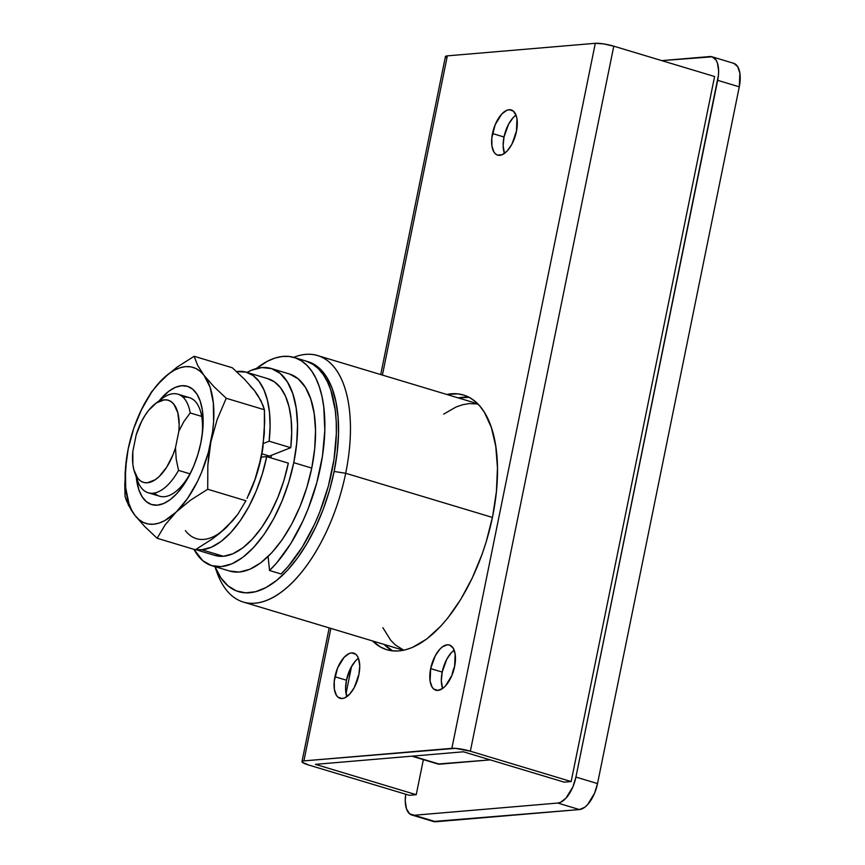 <?xml version="1.0" encoding="UTF-8"?>
<svg xmlns="http://www.w3.org/2000/svg" width="865" height="865" viewBox="0 0 865 865"><rect width="100%" height="100%" fill="white"/><g stroke="black" fill="none" stroke-linecap="round" stroke-linejoin="round"><path stroke-width="1.3" d="M452.211 674.008A18.024 8.682 106.8 0 1 454.633 666.439L451.995 675.187A18.024 8.682 106.8 0 1 452.211 674.008M356.477 682.139A18.024 8.682 106.8 0 1 358.889 674.57L356.261 683.318A18.024 8.682 106.8 0 1 356.477 682.139M514.037 138.93A18.024 8.682 106.8 0 1 516.448 131.361L513.821 140.108A18.024 8.682 106.8 0 1 514.037 138.93M334.139 471.468A120.138 57.879 106.8 0 1 276.519 580.523A120.138 57.879 106.8 0 1 214.985 566.651L220.975 577.982L228.068 585.897L236.372 590.903L245.649 592.849L255.672 591.692L266.161 587.465L276.832 580.274L287.418 570.316L297.614 557.86L307.161 543.22L315.801 526.817L323.305 509.063L329.479 490.455L334.139 471.468L337.166 452.622L338.496 434.414L338.074 417.341L335.923 401.847L332.106 388.353L326.7 377.216L319.877 368.728L311.8 363.127L306.74 361.3A120.138 57.879 106.8 0 1 334.139 471.468L345.686 473.263L334.139 471.468M215.363 567.548A128.712 62.01 -73.2 0 0 216.78 571.938A128.712 62.01 -73.2 0 0 282.52 591.238A128.712 62.01 -73.2 0 0 345.686 473.263A128.712 62.01 106.8 0 1 243.314 602.051A128.712 62.01 106.8 0 1 215.363 567.548M492.434 517.432L345.686 473.263L492.434 517.432M403.836 650.199L395.5 645.063L390.764 640.338L382.881 627.687M351.536 666.472L346.032 693.546L351.536 666.472M733.725 63.318L737.683 66.637L739.889 73.19L739.272 86.835L717.669 80.326L575.917 777.073L597.52 783.571L575.917 777.073A25.745 12.402 106.8 0 1 557.806 803.055L579.399 809.564L557.806 803.055L414.194 815.252L435.798 821.75L579.399 809.564A25.745 12.402 -73.2 0 0 597.52 783.571L739.272 86.835L717.669 80.326A25.745 12.402 106.8 0 0 712.036 56.787A25.745 12.402 106.8 0 0 709.678 56.56L661.79 60.615L712.133 56.82L716.079 60.128L717.431 63.059L718.62 70.898L718.404 75.493L575.917 777.073L572.987 786.674L565.905 798.254L560.444 802.363L557.806 803.055L414.194 815.252L409.578 813.781L406.442 808.743L405.253 800.914L405.717 794.221A25.745 12.402 106.8 0 0 411.837 815.014L433.441 821.512A25.745 12.402 -73.2 0 0 435.798 821.75L414.194 815.252A25.745 12.402 106.8 0 1 411.837 815.014M437.917 764.011L490.26 759.881L439.55 764.184L412.681 756.107L439.55 764.184A17.159 8.272 -73.2 0 1 437.982 764.033L411.859 756.172M433.343 821.49L579.399 809.564L584.783 807.24L587.508 804.753L594.59 793.173L597.52 783.571L739.272 86.835A25.745 12.402 -73.2 0 0 733.639 63.286L712.036 56.787M443.669 414.14L455.952 407.047L462.656 404.723L469.176 403.577L477.934 404.009M293.711 357.353A128.712 62.01 106.8 0 1 317.509 355.547A128.712 62.01 106.8 0 1 345.686 473.263A128.712 62.01 -73.2 0 0 293.711 357.353M134.637 472.355A42.904 20.674 106.8 0 1 132.842 451.379L136.194 434.868L141.579 421.46L144.931 415.535L148.607 410.367L156.478 402.874L164.285 399.835L167.864 400.127L171.097 401.63L173.887 404.29L177.812 412.746L179.185 424.531L178.85 431.246L175.487 447.756L176.222 459.239L178.525 470.387L176.222 459.239L175.487 447.756A42.904 20.674 106.8 0 1 154.208 480.389A42.904 20.674 106.8 0 1 134.637 472.355L137.589 480.735A51.489 24.804 -73.2 0 0 178.525 470.387L189.997 473.847L178.525 470.387A51.489 24.804 106.8 0 1 148.207 492.78A51.489 24.804 106.8 0 1 136.27 476.02M183.877 421.547L190.213 412.951L201.686 416.4L190.213 412.951A51.489 24.804 -73.2 0 0 162.382 398.365L155.289 403.717A42.904 20.674 106.8 0 1 178.85 431.246L183.877 421.547L190.213 412.951A51.489 24.804 106.8 0 0 177.887 394.18L189.349 397.63A51.489 24.804 106.8 0 1 201.859 437.193A51.489 24.804 -73.2 0 0 183.175 397.359M158.684 401.565A51.489 24.804 106.8 0 1 177.887 394.18M178.85 431.246L175.487 447.756L173.054 454.655L166.761 467.078L159.192 476.518L155.203 479.751L147.407 482.789L143.817 482.497L140.584 480.994L137.794 478.334L133.88 469.879L132.853 464.321L132.842 451.379L136.194 434.868A42.904 20.674 106.8 0 1 155.289 403.717M294.154 357.483L305.669 360.954A120.138 57.879 -73.2 0 1 335.058 451.519A120.138 57.879 -73.2 0 1 281.049 573.971L269.534 570.5L268.107 556.498L269.534 570.5L276.843 562.704L290.705 543.707L302.934 520.979L308.232 508.588L316.85 482.551L322.472 455.996L324.818 430.294L323.748 406.81L321.942 396.278L319.315 386.752L315.909 378.351L311.768 371.171L306.934 365.333L301.485 360.9L295.484 357.926L289.018 356.445L282.152 356.499L275.005 358.067L267.642 361.137L256.332 368.544A120.138 57.879 106.8 0 1 294.154 357.483A120.138 57.879 106.8 0 1 323.542 448.059A120.138 57.879 106.8 0 1 269.534 570.5L281.049 573.971L288.369 566.175L302.22 547.167L314.449 524.439L319.747 512.048L328.376 486.022L333.998 459.456L336.334 433.765L336.226 421.666L335.263 410.269L330.841 390.223L327.435 381.811L323.283 374.642L318.461 368.804L313.011 364.36L305.615 360.932M271.286 455.379A55.771 26.869 106.8 0 1 270.972 457.909L271.286 455.379M293.754 462.667A102.967 49.608 106.8 0 1 211.849 565.699A102.967 49.608 106.8 0 1 193.976 549.351L202.832 560.758L211.482 565.591L221.278 566.64L231.852 563.861L242.806 557.363L253.704 547.394L264.139 534.343L273.697 518.719L282.022 501.095L288.791 482.173L293.754 462.667L311.746 468.084L293.754 462.667L296.695 443.334L297.528 424.92L296.198 408.118L292.77 393.586L287.375 381.876L280.217 373.442L271.578 368.62L261.781 367.571L251.207 370.339L247.001 372.415A102.967 49.608 106.8 0 1 271.21 368.501A102.967 49.608 106.8 0 1 293.754 462.667M211.849 565.699L229.852 571.116A102.967 49.608 -73.2 0 0 311.746 468.084A102.967 49.608 -73.2 0 0 289.202 373.918L271.21 368.501M229.485 571.008L239.281 572.057L249.855 569.278L260.808 562.78L271.707 552.811L282.141 539.771L291.7 524.136L300.025 506.512L306.794 487.59L311.746 468.084L314.698 448.751L315.53 430.338L314.2 413.535L310.773 399.003L305.377 387.293L298.22 378.87L289.58 374.037M195.566 549.599L214.942 555.427A92.241 44.439 -73.2 0 0 223.386 556.271L201.783 549.762A92.241 44.439 106.8 0 1 195.739 549.502M267.523 378.6L274.573 381.952L280.628 387.898L285.493 396.246L289.029 406.745L291.116 419.082L291.689 432.878L290.748 447.702L269.458 456.093L261.9 453.822L269.458 456.093L290.748 447.702L269.145 441.204L270.096 426.369L269.512 412.573L267.426 400.246L263.89 389.747L259.024 381.389L252.98 375.453L245.919 372.101L236.567 371.604A92.241 44.439 106.8 0 1 238.07 371.431A92.241 44.439 106.8 0 1 246.514 372.264A92.241 44.439 106.8 0 1 269.145 441.204L290.748 447.702A92.241 44.439 -73.2 0 0 268.118 378.773L246.514 372.264M214.607 555.33L223.386 556.271L232.858 553.784L242.676 547.956L252.439 539.036L261.781 527.347L270.345 513.334L277.806 497.559L283.871 480.605L288.315 463.132L266.712 456.634A92.241 44.439 106.8 0 1 201.783 549.762L223.386 556.271A92.241 44.439 -73.2 0 0 288.315 463.132L266.712 456.634L262.268 474.096L256.202 491.05L248.742 506.836L240.178 520.838L230.836 532.537L221.072 541.458L211.265 547.275L201.783 549.762L195.728 549.502M263.003 446.837L261.273 457.088L266.712 456.634L261.273 457.088L255.716 477.61L248.515 495.31M269.145 441.204L263.436 443.453L269.145 441.204M159.171 400.798A61.783 29.767 106.8 0 1 192.495 389.034A61.783 29.767 106.8 0 1 202.107 435.528A61.783 29.767 106.8 0 1 200.853 442.772L202.626 431.17L203.124 420.12L202.324 410.042L200.269 401.317L197.036 394.299L192.744 389.239L187.554 386.341L181.672 385.704L175.325 387.379L168.762 391.272L159.16 400.798M250.558 386.46L254.483 390.602L257.813 395.954M232.371 520.979L220.943 532.062M126.528 458.591L124.787 484.4L125.036 496.272L126.452 500.673L131.307 510.209L134.972 515.421L144.715 526.525L157.127 538.257L165.161 524.806L176.309 511.918L164.739 520.633L159.03 523.098L153.494 524.222L148.239 524.006L143.341 522.449L138.897 519.573L134.972 515.421L131.642 510.08L128.961 503.625L125.706 487.871L125.447 469.208L128.182 448.935L133.74 428.424L141.741 409.069L151.624 392.191L157.073 385.055L168.513 373.972L174.308 370.22L180.028 367.766L185.553 366.63L190.819 366.846L195.706 368.404L200.161 371.29L204.075 375.432L210.098 387.228L213.341 402.993L213.612 421.644L212.606 431.667L208.422 452.233L201.588 472.344L197.317 481.794L187.424 498.662L176.309 511.918L190.733 500.035L207.719 489.255L245.909 500.749L237.864 514.199L226.717 527.088L212.293 538.971L195.306 549.751L157.127 538.257L165.161 524.806L176.309 511.918L190.733 500.035L207.719 489.255L207.827 465.511L210.865 441.918L217.169 419.493L226.23 398.268L213.839 386.547L204.075 375.432L197.62 365.322L194.149 356.283L177.184 367.052L162.739 378.946L151.602 391.813L140.898 410.81A81.515 39.271 106.8 0 1 162.739 378.946A81.515 39.271 106.8 0 1 204.075 375.432A81.515 39.271 106.8 0 1 210.865 441.918A81.515 39.271 106.8 0 1 176.309 511.918A81.515 39.271 106.8 0 1 134.972 515.421L144.715 526.525L157.127 538.257L195.306 549.751L212.293 538.971L219.861 533.186L232.728 520.719L237.864 514.199L245.909 500.749L207.719 489.255L207.827 465.511L208.93 453.628L210.865 441.918L217.169 419.493L226.23 398.268L264.42 409.761L226.23 398.268L213.839 386.547L204.075 375.432L197.62 365.322L194.149 356.283L232.328 367.776L194.149 356.283L177.184 367.052L162.739 378.946L151.602 391.813L143.547 405.285M136.248 476.929L138.778 489.536L142.011 496.564L146.304 501.624L151.494 504.522L157.376 505.149L163.723 503.484L170.286 499.581L176.828 493.612L183.088 485.773L188.829 476.399L193.825 465.824L197.88 454.471L200.853 442.772A61.783 29.767 106.8 0 1 191.219 471.674A61.783 29.767 106.8 0 1 157.56 505.138A61.783 29.767 106.8 0 1 136.248 476.929M130.939 437.571L128.182 448.935A81.515 39.271 106.8 0 1 140.898 410.81M262.917 447.529L264.668 421.731L264.42 409.761L262.992 405.35L258.138 395.813L254.483 390.602L244.719 379.486L232.328 367.776L244.719 379.486L254.483 390.602L260.938 400.711L264.42 409.761L264.301 433.679L261.273 457.088L254.916 479.675L248.558 495.223A81.515 39.271 -73.2 0 0 261.273 457.088A81.515 39.271 -73.2 0 0 262.917 447.529A81.515 39.271 -73.2 0 0 262.928 447.41M191.933 470.149A51.489 24.804 106.8 0 1 159.679 496.229L148.207 492.78M262.938 447.346L258.494 468.538L254.916 479.675L247.055 498.381M185.37 530.591A81.515 39.271 -73.2 0 0 226.717 527.088M154.381 493.05A51.489 24.804 -73.2 0 0 191.933 470.16M126.247 460.645L125.144 472.528L125.036 496.272L128.507 505.301L134.972 515.421A81.515 39.271 106.8 0 1 126.539 458.493A81.515 39.271 106.8 0 1 128.182 448.935M492.488 133.534A23.593 11.364 106.8 0 1 511.258 109.931A23.593 11.364 106.8 0 1 516.427 131.502L516.978 119.002L516.2 115.672L513.323 111.055L509.096 109.714L506.674 110.352L501.668 114.126L495.169 124.733L491.807 137.968L491.925 146.044L493.947 152.056L495.591 153.981L497.57 155.095L502.241 154.694L507.247 150.921L511.831 144.347L516.427 131.502A23.593 11.364 106.8 0 1 497.656 155.116A23.593 11.364 106.8 0 1 492.488 133.534L504.003 137.005L492.488 133.534M515.983 115.088A23.593 11.364 -73.2 0 0 504.003 137.005L503.138 145.655L504.446 153.429A23.593 11.364 -73.2 0 1 504.003 137.005L508.598 124.16L513.183 117.586L515.983 115.088M430.662 668.613A23.593 11.364 106.8 0 1 449.432 645.009A23.593 11.364 106.8 0 1 454.601 666.591L455.163 654.081L453.141 648.069L449.519 645.03L447.27 644.793L442.339 646.912L439.842 649.204L435.257 655.778L430.662 668.613L430.1 681.123L432.122 687.134L433.765 689.059L437.993 690.411L442.923 688.291L445.421 685.999L451.919 675.392L454.601 666.591A23.593 11.364 106.8 0 1 435.83 690.194A23.593 11.364 106.8 0 1 430.662 668.613L442.188 672.083L430.662 668.613M454.168 650.166A23.593 11.364 -73.2 0 0 442.188 672.083L441.323 680.733L442.621 688.508A23.593 11.364 -73.2 0 1 442.188 672.083L446.783 659.238L451.368 652.664L454.168 650.166M334.928 676.744A23.593 11.364 106.8 0 1 353.699 653.129A23.593 11.364 106.8 0 1 358.867 674.711L359.732 666.061L358.64 658.881L357.407 656.2L355.764 654.264L351.536 652.913L349.114 653.551L344.108 657.324L337.61 667.942L334.247 681.177L334.366 689.243L336.388 695.255L338.031 697.19L342.259 698.542L344.681 697.904L349.687 694.13L354.272 687.556L358.867 674.711A23.593 11.364 106.8 0 1 340.096 698.325A23.593 11.364 106.8 0 1 334.928 676.744L346.443 680.214L334.928 676.744M358.424 658.287A23.593 11.364 -73.2 0 0 346.443 680.214L345.578 688.864L346.887 696.639A23.593 11.364 -73.2 0 1 346.443 680.214L351.039 667.369L355.623 660.795L358.424 658.287M446.772 394.462A133.005 64.075 106.8 0 1 463.478 395.002A133.005 64.075 106.8 0 1 492.596 516.643L496.402 491.666L497.472 467.879L495.753 446.178L491.331 427.407L484.368 412.281L480.01 406.28L475.123 401.392L469.749 397.673L463.954 395.154L457.78 393.856L446.772 394.462M469.068 397.305A133.005 64.075 -73.2 0 0 458.299 397.922L469.306 397.327M564.196 782.144L463.391 751.793L315.433 764.357L416.238 794.697L423.363 759.632L416.238 794.697L409.275 795.292L416.238 794.697L315.433 764.357L463.391 751.793L564.196 782.144L571.159 781.549L470.355 751.209L613.793 46.18L714.598 76.52L571.159 781.549L714.598 76.52L613.793 46.18A13.732 2.26 -168.5 0 0 595.304 43.304L451.865 748.333L303.907 760.886L330.863 628.401L303.907 760.886L455.412 748.366L470.355 751.209L571.159 781.549L564.196 782.144M384.103 644.436L392.732 650.891A133.005 64.075 -73.2 0 1 384.103 644.436M301.971 761.622A13.732 2.26 11.5 0 0 308.47 764.952L409.275 795.292L308.47 764.952L302.361 762.324L302.123 761.384L303.907 760.886A13.732 2.26 11.5 0 0 301.971 761.622L329.187 627.904M446.675 57.89L445.421 56.766L447.346 55.857L382.406 375.086L447.346 55.857L595.304 43.304L603.608 43.899L613.793 46.18L470.355 751.209A13.732 2.26 11.5 0 0 451.865 748.333L595.304 43.304L447.346 55.857A13.732 2.26 -168.5 0 0 445.421 56.582L380.719 374.577M372.588 640.965L380.524 647.052L386.331 649.572L392.494 650.869L398.981 650.923L405.717 649.745L412.648 647.344L426.791 638.954L440.869 626.076L447.713 618.118L460.688 599.499L472.301 577.917L482.097 554.205L486.195 541.836L492.596 516.643A133.005 64.075 106.8 0 1 386.806 649.723A133.005 64.075 106.8 0 1 372.588 640.965M214.909 566.618L216.78 571.938M403.501 650.264L243.314 602.051M477.696 403.76L317.509 355.547"/></g></svg>
